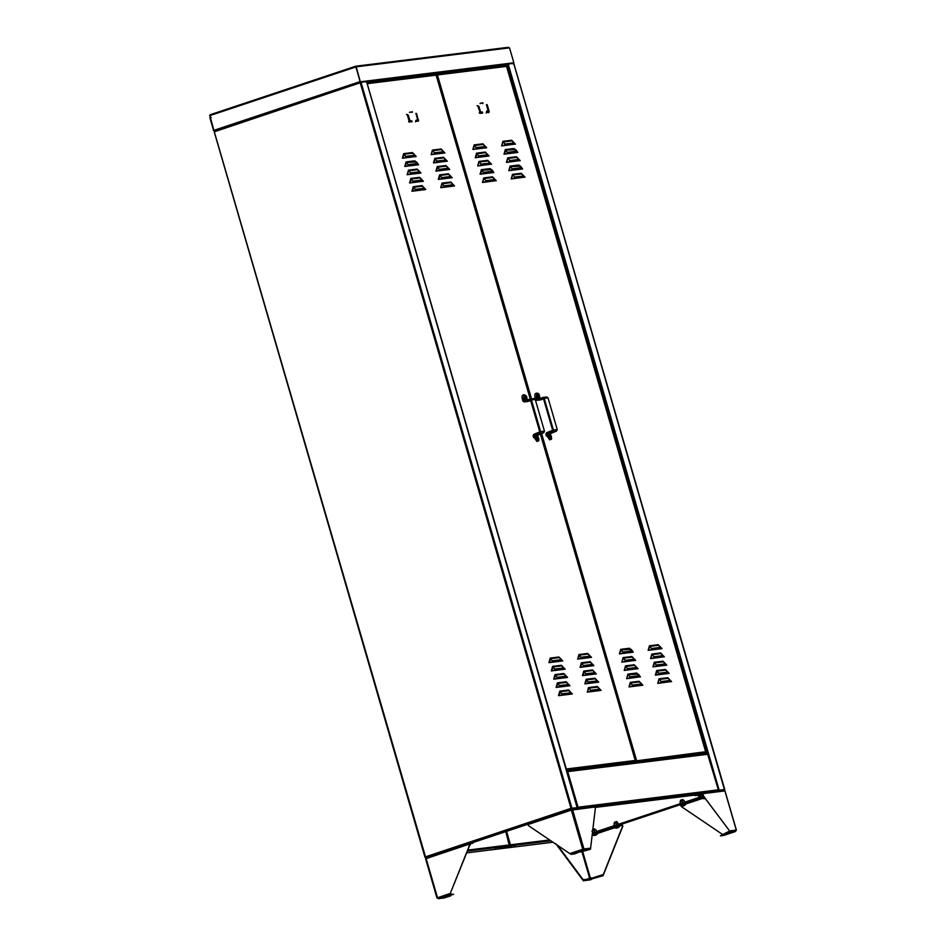 <?xml version="1.0" encoding="UTF-8"?>
<svg xmlns="http://www.w3.org/2000/svg" width="946" height="946" viewBox="0 0 946 946"><rect width="100%" height="100%" fill="white"/><g stroke="black" fill="none" stroke-linecap="round" stroke-linejoin="round"><path stroke-width="1.42" d="M719.09 790.726L723.82 790.17L724.293 789.342M724.423 789.543L513.69 63.323L513.607 64.139L513.69 63.323L507.281 64.233L707.573 753.619L566.583 771.085M724.648 789.496L718.239 790.348M593.438 877.687L602.484 874.754L603.028 875.783L622.858 826.154L621.77 824.155L618.424 824.569L592.373 833.249L703.268 796.284L677.182 804.975L680.671 805.081M724.435 789.508L718.357 790.336M592.409 832.965L703.103 796.059M355.826 66.468L360.201 82.042M215.026 130.915L213.879 130.359L360.178 81.581L360.225 82.503M360.296 81.569L360.154 82.255L360.178 81.581M213.879 130.359L209.799 115.235M355.743 66.208L508.392 47.3L509.516 47.844L356.216 66.823L360.343 81.841L355.661 66.232L356.039 66.906L355.661 66.232L355.921 66.93L355.661 66.232L210.107 114.75M355.921 66.93L209.622 115.696L210.166 114.738L355.661 66.232L356.216 66.823M360.19 82.834L360.556 81.77L513.855 62.779L509.516 47.844M211.254 117.493L209.882 117.706L213.666 130.737L214.979 131.246M210.107 117.635L213.891 130.666L214.908 130.997M513.855 62.779L513.004 63.843M360.071 82.598L360.343 81.841M423.028 75.207L419.22 76.626L423.311 75.467M423.099 75.455L419.717 76.307M446.406 72.31L442.598 73.729L446.689 72.57M446.477 72.558L443.095 73.41M503 65.723L504.857 65.25M577.202 808.31L578.053 807.21L718.357 789.827L717.955 790.868M723.927 835.377L735.385 831.546L736.272 830.103L730.064 830.872L730.359 831.924L701.152 792.973L694.742 795.101L595.211 807.435M575.901 808.463L718.109 790.821M577.285 808.002L577.829 807.281L577.095 807.86M566.5 771.404L707.454 753.655L718.357 789.827M707.454 753.655L708.01 754.246L567.706 771.629L578.053 807.21L575.452 808.523M567.494 771.7L566.488 771.368M575.57 808.511L577.237 807.955M483.063 103.043L480.58 103.185L482.862 102.901L482.602 103.646M482.389 102.818L483.063 103.019M486.481 104.533L489.141 111.569L488.987 112.29L486.705 112.574L486.54 111.569L486.587 112.479M477.08 105.656L478.924 106.437L480.497 111.841L482.413 112.054L482.614 113.082L480.332 113.366L477.825 105.786M486.114 113.047L486.705 112.574M486.776 111.522L488.443 110.859L486.918 104.911M480.332 111.805L482.413 112.054M486.634 105.514L488.183 110.836L486.67 111.025M642.488 685.259L629.362 686.879L631.963 686.335L632.306 685.093L630.745 682.965L629.007 686.926L642.842 685.211L639.07 681.274L630.308 682.362L629.007 686.926M624.561 670.371L638.042 668.704L634.269 664.766L625.507 665.842L624.218 670.418L627.163 669.815L627.517 668.574L625.956 666.445L624.218 670.418M657.754 683.367L660.71 682.776L661.053 681.534L669.815 680.446L671.577 681.652L667.805 677.714L659.055 678.802L657.754 683.367L671.163 681.569M666.433 665.18L653.308 666.812L655.909 666.256L656.252 665.014L654.691 662.886L652.953 666.859L666.788 665.144L663.016 661.207L654.254 662.283L652.953 666.859M648.507 650.304L661.987 648.637L658.215 644.687L649.453 645.775L648.164 650.34L651.108 649.748L651.463 648.507L649.902 646.378L648.164 650.34M482.46 182.483L485.404 181.892L485.759 180.651L494.51 179.563L496.283 180.769L492.511 176.831L483.749 177.919L482.46 182.483L495.858 180.686M477.659 165.976L480.615 165.373L480.958 164.131L489.721 163.055L491.482 164.261L487.71 160.323L478.96 161.399L477.659 165.976L491.069 164.178M511.195 178.924L514.151 178.333L514.506 177.091L523.256 176.003L525.03 177.209L521.258 173.272L512.495 174.36L511.195 178.924L524.604 177.127M506.406 162.416L509.35 161.813L509.705 160.572L518.455 159.496L520.229 160.702L516.457 156.752L507.706 157.84L506.406 162.416L519.803 160.619M501.605 145.897L504.561 145.306L504.904 144.064L513.666 142.976L515.428 144.194L511.656 140.245L502.905 141.332L501.605 145.897L515.014 144.099M486.339 147.789L473.213 149.421L475.814 148.865L476.157 147.623L474.596 145.495L472.858 149.456L486.693 147.753L482.921 143.804L474.159 144.892L472.858 149.456M504.005 154.163L517.829 152.448L514.056 148.498L505.306 149.586L504.005 154.163L517.699 152.377M509.149 170.623L522.63 168.956L518.857 165.018L510.095 166.094L508.806 170.67L511.751 170.079L512.105 168.826L510.544 166.697L508.806 170.67M475.259 157.722L489.082 156.007L485.322 152.058L476.559 153.146L475.259 157.722L488.952 155.936M480.06 174.23L493.883 172.515L490.111 168.577L481.36 169.653L480.06 174.23L493.753 172.456M619.772 653.863L633.241 652.196L629.468 648.247L620.718 649.334L619.417 653.911L622.373 653.308L622.716 652.066L621.155 649.937L619.417 653.911M650.564 658.605L653.509 658.002L653.863 656.76L662.614 655.673L664.388 656.891L660.615 652.941L651.853 654.029L650.564 658.605L663.962 656.808M655.353 675.113L669.177 673.398L665.416 669.461L656.654 670.537L655.353 675.113L669.047 673.339M621.818 662.165L624.762 661.561L625.117 660.32L633.867 659.244L635.641 660.45L631.869 656.5L623.118 657.588L621.818 662.165L635.215 660.367M626.619 678.672L629.563 678.081L629.918 676.839L638.668 675.751L640.442 676.958L636.67 673.02L627.908 674.108L626.619 678.672L640.016 676.875M642.748 685.07L639.508 681.877L630.745 682.965L630.308 682.362M627.517 668.574L636.268 667.498L637.675 668.751M637.947 668.55L634.707 665.357L625.956 666.445L625.507 665.842M660.485 682.846L670.832 681.522L658.12 683.319L659.055 678.802M671.494 681.51L668.254 678.317L659.492 679.405L661.053 681.534M666.693 664.991L663.453 661.798L654.691 662.886L654.254 662.283M651.463 648.507L660.213 647.419L661.621 648.672M661.893 648.483L658.653 645.29L649.902 646.378L649.453 645.775M485.192 181.963L495.538 180.639L482.815 182.436L483.749 177.919M496.189 180.627L492.949 177.434L484.198 178.51L485.759 180.651M480.391 165.455L490.738 164.119L478.026 165.928L478.96 161.399M491.4 164.107L488.16 160.915L479.397 162.003L480.958 164.131M513.926 178.404L524.273 177.079L511.561 178.877L512.495 174.36M524.935 177.068L521.695 173.875L512.933 174.951L514.506 177.091M509.137 161.896L519.484 160.56L506.76 162.369L507.706 157.84M520.134 160.548L516.894 157.355L508.144 158.443L509.705 160.572M504.336 145.377L514.683 144.052L501.971 145.861L502.905 141.332M515.345 144.04L512.105 140.848L503.343 141.935L504.904 144.064M486.599 147.6L483.359 144.407L474.596 145.495L474.159 144.892M515.783 149.598L505.743 150.189L504.455 154.021L506.961 153.559L507.304 152.318L505.306 149.586M512.105 168.826L520.856 167.749L522.263 169.003M520.572 166.118L510.544 166.697L510.095 166.094M488.999 155.854L485.759 152.661L476.997 153.749L475.708 157.58L478.215 157.119L478.558 155.877L476.559 153.146M491.837 169.677L481.798 170.256L480.497 174.088L483.016 173.638L483.359 172.397L481.36 169.653M622.716 652.066L631.479 650.978L632.886 652.232M631.195 649.346L621.155 649.937L620.718 649.334M653.296 658.073L663.631 656.749L650.919 658.558L651.853 654.029M664.293 656.737L661.053 653.544L652.302 654.632L653.863 656.76M669.094 673.256L665.854 670.064L657.092 671.14L655.803 674.971L658.31 674.522L658.653 673.28L656.654 670.537M624.549 661.632L634.896 660.308L622.172 662.117L623.118 657.588M635.546 660.296L632.306 657.103L623.556 658.191L625.117 660.32M629.35 678.152L639.685 676.828L626.973 678.625L627.908 674.108M638.384 674.12L628.357 674.699L629.918 676.839M635.18 761.282L636.516 760.288L635.298 761.045L636.303 760.359L635.57 760.951L540.533 433.812M705.29 752.271L702.866 753.442M437.194 75.018L436.307 74.415L504.797 65.936L506.536 66.386L705.645 751.727L635.57 760.951M436.059 74.9L437.419 74.947L435.787 74.592M504.797 65.936L505.862 65.936M635.795 761.069L636.303 760.359M632.306 685.093L641.069 684.005L642.701 685.152M624.573 670.371L637.911 668.645M670.832 681.522L671.447 681.593M656.252 665.014L665.014 663.938L666.646 665.073M648.518 650.304L661.857 648.566M495.538 180.639L496.153 180.71M490.738 164.119L491.352 164.19M524.273 177.079L524.888 177.15M519.484 160.56L520.099 160.631M514.683 144.052L515.298 144.123M476.157 147.623L484.92 146.535L486.551 147.682M507.304 152.318L516.067 151.23L517.084 152.306L506.737 153.63M509.161 170.623L522.499 168.896M478.558 155.877L487.32 154.789L488.337 155.865L477.99 157.19M483.359 172.397L492.121 171.309L493.138 172.385L482.791 173.709M619.784 653.863L633.111 652.125M663.631 656.749L664.258 656.82M658.653 673.28L667.415 672.192L668.432 673.268L658.085 674.593M634.896 660.308L635.511 660.379M639.685 676.828L640.3 676.898M638.29 761.636L639.177 761.258M636.753 761.837L635.866 762.216M698.55 754.175L699.449 753.796M697.025 754.364L696.126 754.754M667.699 757.983L668.586 757.592M666.161 758.172L665.275 758.562M631.893 762.24L632.235 762.937L635.866 761.317L704.321 752.85M702.015 753.832L697.888 754.802M495.314 180.71L495.917 180.816L495.314 180.71M514.458 144.123L515.073 144.23L514.458 144.123M519.259 160.631L519.874 160.749L519.259 160.631M490.513 164.202L491.128 164.308L490.513 164.202M524.06 177.15L524.663 177.257L524.06 177.15M639.472 676.898L640.075 677.005L639.472 676.898M634.671 660.379L635.286 660.497L634.671 660.379M670.608 681.593L671.222 681.699L670.608 681.593M636.682 761.589L638.219 761.4M696.954 754.116L698.479 753.927M666.09 757.923L667.628 757.734M631.739 686.406L642.086 685.081M626.95 669.898L637.297 668.562M655.684 666.339L666.031 665.003M650.895 649.819L661.242 648.495M475.59 148.936L485.937 147.611M511.538 170.15L521.885 168.814M622.149 653.379L632.496 652.054M632.567 762.819L697.864 754.707M698.148 754.447L697.509 754.068M566.571 769.867L567.304 769.855M702.358 755.014L702.003 753.785L705.03 753.063M549.626 839.965L510.473 844.813L509.752 845.854L510.473 844.813L509.326 844.802M510.261 844.884L509.445 844.778M514.991 846.138L513.997 846.268L514.991 846.138M510.875 846.646L511.762 846.268M509.338 846.836L508.451 847.226M552.949 842.212L501.64 848.562L509.752 845.854L550.82 840.769M509.267 846.587L510.805 846.398M505.791 831.605L509.433 845.901L501.321 848.597L466.685 852.89M496.307 848.456L495.314 848.574L496.307 848.456M500.966 847.876L501.853 847.486M499.429 848.065L498.542 848.456M499.358 847.817L500.895 847.628M571.762 809.528L571.1 809.232M589.547 849.555L580.395 852.039L583.457 850.312L583.954 848.964L572.578 809.788L571.467 809.031L594.005 806.217L595.377 808.014L590.481 849.248L590.174 848.195L589.547 849.555L583.457 850.312L583.954 848.964L582.535 849.342L583.067 850.419L574.754 853.883L570.923 854.356L528.317 825.551L528.022 824.545L528.199 823.422L571.077 809.137L571.148 810.166L595.081 806.997M583.493 849.118L582.771 849.307M571.112 854.191L570.615 853.304L570.923 854.356M571.218 809.646L583.067 850.419L571.408 854.297M571.148 810.166L528.022 824.545L528.199 823.422M555.787 843.69L583.469 880.892L583.623 879.685L586.437 879.342M557.608 845.357L583.93 880.738M589.382 879.071L590.493 879.827L593.556 878.101L590.812 878.444L583.895 880.596L590.493 879.827L584.238 880.62M602.791 875.807L622.61 826.189L621.912 824.664L619.346 825.527M593.556 878.101L590.671 877.923L584.261 880.064M590.742 879.212L602.59 875.83M602.389 875.322L599.835 875.641M592.314 833.84L618.578 825.078L621.912 824.664M469.914 844.128L472.941 843.123L469.441 843.016L469.559 845.145L449.74 894.762L449.433 893.71L437.064 897.931L438.447 898.665L450.935 895.767L444.052 897.979M472.941 843.123L469.594 843.536L469.795 845.109L449.74 894.762M426.445 857.383L425.688 858.755L426.516 857.324L469.405 843.028M426.575 857.313L469.441 843.016L469.263 844.128L425.688 858.755M449.929 894.585L438.566 898.594L437.064 897.931L438.447 898.665L444.005 897.92M438.566 898.594L453.572 894.289L450.225 894.703M443.284 897.163L444.052 898.061M453.572 894.289L450.071 894.183M444.36 897.943L438.447 898.665M703.599 796.733L677.324 805.495M723.974 835.401L723.915 834.325M681.073 805.59L681.368 806.595L722.673 834.526M723.938 835.259L735.231 831.037M735.834 830.352L735.515 831.475L723.016 834.372L729.863 831.924M736.272 830.103L724.896 790.927L723.702 790.158L701.152 792.973L723.513 790.206M735.385 831.546L725.629 834.1L720.391 835.85L723.725 835.436M730.359 831.924L701.471 793.469M723.193 834.348L720.391 835.85M701.932 793.86L694.884 795.621L698.089 795.231M723.016 834.372L729.603 831.026M540.213 398.668L539.728 397.024M537.375 393.311L535.885 393.37C534.797 393.784 534.561 395.239 535.164 397.746L535.637 399.389L537.103 400.264L540.533 399.839M536.619 393.134L536.382 399.141L538.534 398.881M540.734 399.839L536.902 400.312L543.11 398.29M550.134 439.654L546.54 434.108L552.653 431.613L553.398 430.016L544.198 398.349L542.744 397.474L536.867 399.437M540.935 399.791L543.56 398.916M546.54 434.108L550.371 433.635L556.496 431.14L557.229 429.531L548.03 397.876L546.776 396.953L542.744 397.474M549.709 439.795L545.807 434.356L546.54 432.748L552.665 430.253L543.465 398.597M550.371 433.635L550.844 435.29M527.43 400.276L526.946 398.633M524.592 394.92L523.103 394.979C522.026 395.393 521.778 396.847 522.381 399.342L522.866 400.998L524.321 401.873L527.75 401.447M523.836 394.73L523.599 400.749L525.763 400.489M527.951 401.435L524.119 401.92L530.339 399.898M537.352 441.262L533.757 435.716L539.882 433.221L540.615 431.613L531.427 399.957L529.961 399.082L524.084 401.045M528.152 401.4L530.777 400.525L539.906 432.015M533.757 435.716L537.588 435.243L543.714 432.748L544.458 431.14L535.259 399.484L533.993 398.562L529.961 399.082M536.938 441.392L533.024 435.964L533.769 434.356L539.882 431.861L530.682 400.205M537.588 435.243L538.073 436.898M525.408 396.622L526.177 395.972L525.444 396.492L526.461 398.443L525.598 398.278M526.177 395.972L526.827 397.249L525.834 397.438M524.888 398.467L524.805 394.849L526.52 396.303L526.957 398.928L526.449 399.768L524.888 398.467L526.153 397.344M526.165 398.278L525.456 398.077M526.887 397.604L526.957 398.928M526.449 399.768L525.491 400.075L523.93 398.786L523.859 395.168L524.805 394.849M525.905 396.611L524.924 397.036M526.071 396.575L524.983 397.06M526.378 396.504L525.326 396.894M526.496 396.812L526.378 396.149L525.326 397.237M526.591 397.58L525.397 397.852M526.638 397.013L525.586 397.403M537.328 437.844L538.049 437.17L537.446 437.963L538.558 439.724L537.659 439.559M538.049 437.17L538.771 438.317L537.789 438.566M538.877 438.861L538.44 441.037L537.068 440.079L536.808 436.13L538.179 437.087L538.451 438.01L537.281 438.459M538.274 439.654L538.57 439.086L537.505 439.346M538.771 438.317L538.57 439.086M538.44 441.037L536.11 440.398L535.85 436.449L536.808 436.13M537.884 437.986L536.914 438.412M538.309 437.714L537.257 438.116M538.7 438.743L537.635 439.003M538.605 438.802L537.399 439.098M538.593 438.175L537.553 438.577M550.052 436.201L550.738 435.515L550.395 437.052L551.412 438.093L550.489 437.927M550.525 436.851L551.494 436.544L550.643 437.289M550.738 435.515L551.341 436.484M550.489 434.888L551.695 438.755L551.222 439.441L550.004 438.719L549.579 434.521L550.797 435.243L551.187 436.354L550.028 436.815M551.14 438.093L551.388 437.454L550.312 437.726M551.494 436.544L551.388 437.454M551.222 439.441L549.047 439.039L548.633 434.841L549.579 434.521M550.667 436.473L549.697 436.886M551.033 436.071L549.993 436.484M551.483 437.04L550.406 437.312M551.4 437.158L550.194 437.454M538.014 394.896L538.688 394.21L538.274 395.357L539.468 396.788L538.534 396.622M538.499 395.487L539.457 395.144L538.629 395.925M538.688 394.21L539.315 395.144M538.499 393.607L539.74 397.32L539.232 398.16L538.132 397.592L537.588 393.252L538.499 393.607L539.173 395.038L538.014 395.499M539.22 396.835L539.421 396.138L538.345 396.421M539.457 395.144L539.421 396.138M539.232 398.16L537.186 397.911L536.63 393.56L537.588 393.252M538.688 395.251L537.718 395.665M539.007 394.766L537.967 395.18M539.48 395.7L538.404 395.972M539.409 395.83L538.203 396.138M701.506 795.811L700.277 795.941L700.265 794.912M701.14 795.905L700.513 796.083M699.721 795.74L702.157 794.664M699.685 796.236L698.325 795.976L697.994 794.888M699.413 794.664C697.226 795.042 697.935 794.711 701.542 793.659L701.778 793.599M701.755 795.775L701.329 794.652M700.974 796.071L700.679 794.9M703.268 794.534L701.53 795.893L701.081 794.77M700.773 796.13L700.442 794.829M700.454 796.201L700.158 795.03M705.077 798.365L704.675 797.466M704.214 798.767L702.772 798.483L704.403 797.809M704.167 798.767L705.007 798.708L704.699 797.537M702.772 798.483L702.464 797.407L703.706 796.863M704.947 798.684L704.687 797.372M683.97 805.625L682.444 805.909L682.586 804.833M683.461 804.821L683.911 805.673L682.492 806.063M683.686 804.762C686.276 804.195 685.98 804.431 682.764 805.448C679.926 806.075 680.233 805.85 683.686 804.762L683.568 805.815M685.401 803.308L685.708 804.407L684.053 805.732M680.434 804.75L680.742 805.826L682.433 806.11M683.379 803.686C686.217 803.059 685.909 803.284 682.456 804.372C679.606 804.999 679.914 804.774 683.379 803.686M684.183 805.637L683.745 804.514M683.603 805.874L683.296 804.715M682.894 806.039L682.634 804.727M681.487 800.08C680.068 800.387 680.221 800.281 681.948 799.737C683.367 799.417 683.213 799.536 681.487 800.08M683.036 806.039L682.716 804.869M595.838 834.987L594.254 835.318L594.431 834.218M595.862 835.022L594.431 835.424M597.269 832.693L597.576 833.793L596.287 834.869M595.365 834.195C598.12 833.568 597.931 833.769 594.821 834.774C591.818 835.472 591.995 835.283 595.365 834.195L595.389 835.212M592.302 834.136L592.61 835.212L594.431 835.484M595.058 833.119C598.061 832.433 597.872 832.622 594.502 833.71C591.498 834.396 591.688 834.206 595.058 833.119M596.027 835.022L595.602 833.899M595.531 835.247L595.2 834.088M594.762 835.436L594.502 834.112M593.449 829.429C591.948 829.784 592.03 829.677 593.721 829.145C595.223 828.791 595.129 828.885 593.449 829.429M594.951 835.401L594.62 834.242M617.868 827.632L616.26 827.987L616.449 826.887M617.927 827.667L616.496 828.069M617.336 826.863C620.138 826.225 619.997 826.402 616.922 827.419C613.859 828.128 614.001 827.951 617.336 826.863L617.407 827.868M619.299 825.35L619.606 826.449L617.998 827.738M614.332 826.792L614.64 827.868L616.508 828.14M617.017 825.799C620.079 825.078 619.937 825.255 616.615 826.343C613.552 827.052 613.694 826.875 617.017 825.799M618.057 827.679L617.62 826.556M617.584 827.892L617.253 826.733M616.792 828.093L616.532 826.769M615.515 822.074C613.989 822.441 614.049 822.346 615.716 821.802C617.253 821.447 617.182 821.542 615.515 822.074M617.005 828.057L616.674 826.899M594.667 832.22L594.147 830.434L591.865 831.085M592.007 831.144L594.147 830.434M596.654 831.759L596.134 829.973L595.093 830.02M592.515 832.929L593.65 832.752M616.768 824.853L616.248 823.079L615.101 823.245L613.907 823.741L614.368 825.834M614.533 825.882L614.072 823.789L616.248 823.079M618.708 824.404L616.863 821.577M614.593 825.562L615.728 825.397M702.038 794.664L702.547 796.449M702.653 796.508L702.145 794.427M702.653 796.213L703.777 796.035M682.172 801.203C680.458 801.629 680.399 801.581 681.971 801.037M680.895 801.309L682.965 800.706L680.008 801.735L680.481 803.615M684.798 802.551L684.135 800.505L682.965 800.706M684.124 800.505L684.608 802.397M681.522 803.461L682.456 802.929L681.936 801.156M682.456 802.929L683.58 802.847M574.896 808.594L577.486 807.659L571.006 808.333L571.136 809.078L593.84 806.264M574.778 808.605L577.261 807.73L571.006 808.333L360.308 83.118L361.005 82.231L366.244 81.699M577.202 807.825L366.528 81.545M360.13 82.799L214.588 131.707L214.707 131.009L360.059 82.55L214.683 131.009L214.435 132.274L425.617 857.253M571.455 808.463L426.149 857.407L425.286 856.91L571.006 808.333M425.404 856.899L214.435 132.274M571.112 808.322L571.136 809.078M527.951 824.214L472.787 842.602M571.065 808.83L574.66 808.641M587.608 692.082L601.088 690.414L597.316 686.465L588.554 687.553L587.253 692.129M583.765 671.045L585.763 673.777L585.408 675.018L582.819 675.562L596.287 673.895L592.515 669.957L583.765 671.045L582.464 675.61M559.807 691.112L561.818 693.844L561.463 695.085L558.873 695.641L572.342 693.974L568.57 690.024L559.807 691.112L558.518 695.688M555.018 674.604L557.017 677.336L556.674 678.578L554.084 679.122L567.541 677.454L563.769 673.517L555.018 674.604L553.717 679.169M550.217 658.085L552.216 660.816L551.873 662.058L549.283 662.614L562.752 660.947L558.98 657.009L550.217 658.085L548.917 662.661M442.007 183.11L444.005 185.842L443.65 187.083L441.061 187.639L454.529 185.972L450.757 182.022L442.007 183.11L440.706 187.675M437.206 166.602L439.204 169.334L438.861 170.576L436.272 171.12L449.728 169.452L445.956 165.515L437.206 166.602L435.905 171.167M413.26 186.669L415.259 189.401L414.916 190.643L412.326 191.198L425.783 189.531L422.011 185.582L413.26 186.669L411.959 191.246M407.513 174.679L420.994 173.012L417.221 169.074L408.459 170.162L407.158 174.726M403.658 153.642L405.668 156.374L405.314 157.615L402.724 158.171L416.193 156.504L412.421 152.566L403.658 153.642L402.369 158.219M431.459 154.612L444.939 152.945L441.167 148.995L432.405 150.083L431.104 154.659M406.059 161.896L408.069 164.639L407.714 165.881L405.125 166.425L418.593 164.758L414.821 160.82L406.059 161.896L404.77 166.472M410.86 178.416L412.858 181.147L412.515 182.389L409.925 182.945L423.394 181.277L419.622 177.328L410.86 178.416L409.559 182.98M434.805 158.337L436.804 161.068L436.461 162.322L433.871 162.866L447.34 161.198L443.568 157.261L434.805 158.337L433.505 162.913M439.606 174.856L441.605 177.588L441.262 178.829L438.672 179.385L452.129 177.718L448.357 173.768L439.606 174.856L438.305 179.421M578.964 654.526L580.962 657.257L580.619 658.499L578.03 659.055L591.487 657.387L587.714 653.45L578.964 654.526L577.663 659.102M552.618 666.351L554.616 669.082L554.273 670.324L551.684 670.868L565.14 669.2L561.38 665.263L552.618 666.351L551.317 670.915M557.419 682.858L559.417 685.59L559.074 686.831L556.473 687.387L569.941 685.72L566.169 681.77L557.419 682.858L556.118 687.423M581.364 662.779L583.363 665.523L583.02 666.764L580.418 667.308L593.887 665.641L590.115 661.703L581.364 662.779L580.064 667.356M586.153 679.299L588.164 682.031L587.809 683.272L585.219 683.828L598.688 682.161L594.916 678.211L586.153 679.299L584.865 683.863M588.554 687.553L587.703 691.987L600.332 690.273L599.315 689.196L590.564 690.284L590.209 691.526L587.62 692.082M600.947 690.379L600.332 690.273M600.994 690.261L597.754 687.068L588.991 688.156L590.564 690.284M596.193 673.753L592.953 670.56L584.202 671.648L582.902 675.479L595.542 673.765L594.514 672.689L585.763 673.777M596.157 673.859L595.542 673.765M572.247 693.82L569.007 690.627L560.257 691.715L558.956 695.547L571.597 693.832L570.568 692.756L561.818 693.844M572.212 693.903L571.597 693.832M567.458 677.312L564.218 674.12L555.456 675.208L554.167 679.039L566.796 677.324L565.779 676.248L557.017 677.336M567.411 677.419L566.796 677.324M562.657 660.793L559.417 657.6L550.655 658.688L549.366 662.519L561.995 660.805L560.978 659.74L552.216 660.816M562.61 660.911L561.995 660.805M454.435 185.818L451.195 182.625L442.444 183.713L441.143 187.544L453.784 185.83L452.756 184.754L444.005 185.842M454.399 185.901L453.784 185.83M449.646 169.31L446.406 166.118L437.643 167.194L436.354 171.037L448.983 169.322L447.966 168.246L439.204 169.334M449.385 169.5L438.637 170.647M425.7 189.377L422.46 186.185L413.698 187.273L412.409 191.104L425.038 189.389L424.021 188.313L415.259 189.401M425.44 189.567L414.691 190.714M408.459 170.162L407.608 174.596L420.237 172.881L419.22 171.805L410.469 172.893L410.115 174.135L407.525 174.679M420.852 172.952L420.237 172.881M420.899 172.87L417.659 169.677L408.897 170.765L410.469 172.893M416.098 156.35L412.858 153.157L404.108 154.245L402.807 158.077L415.448 156.362L414.419 155.298L405.668 156.374M416.063 156.468L415.448 156.362M432.405 150.083L431.553 154.517L444.182 152.803L443.166 151.738L434.415 152.814L434.06 154.056L431.471 154.612M444.585 152.98L433.836 154.139M444.845 152.791L441.605 149.598L432.842 150.686L434.415 152.814M416.536 161.92L406.508 162.499L405.207 166.33L417.848 164.628L416.819 163.552L408.069 164.639M418.463 164.699L417.848 164.628M423.3 181.124L420.059 177.931L411.297 179.019L410.008 182.85L422.637 181.135L421.62 180.059L412.858 181.147M423.252 181.23L422.637 181.135M447.245 161.045L444.005 157.864L435.243 158.94L433.954 162.771L446.583 161.056L445.566 159.992L436.804 161.068M447.198 161.139L446.583 161.056M452.046 177.564L448.806 174.371L440.044 175.459L438.755 179.291L451.384 177.576L450.367 176.5L441.605 177.588M451.999 177.671L451.384 177.576M591.404 657.234L588.164 654.041L579.401 655.129L578.112 658.96L590.742 657.245L589.725 656.181L580.962 657.257M591.356 657.352L590.742 657.245M565.058 669.058L561.818 665.866L553.055 666.942L551.766 670.785L564.395 669.07L563.378 667.994L554.616 669.082M564.797 669.248L554.049 670.395M569.847 685.566L566.607 682.373L557.856 683.461L556.555 687.293L569.196 685.578L568.179 684.502L559.417 685.59M569.811 685.673L569.196 685.578M593.792 665.499L590.564 662.306L581.802 663.383L580.513 667.214L593.142 665.511L592.125 664.435L583.363 665.523M593.757 665.582L593.142 665.511M598.593 682.007L595.353 678.814L586.603 679.902L585.302 683.733L597.943 682.019L596.914 680.943L588.164 682.031M598.558 682.09L597.943 682.019M540.355 433.871L635.239 760.466L634.955 761.459L629.409 763.304M566.5 769.938L634.955 761.459M366.894 83.035L435.385 74.557L436.13 75.136L530.233 399.035M435.385 74.557L436.13 75.136L367.013 83.697M415.826 156.551L405.101 157.698M407.501 165.952L418.167 164.675M420.627 173.059L409.89 174.206M412.29 182.46L422.968 181.183M451.762 177.753L441.037 178.9M436.236 162.393L446.914 161.116M591.132 657.435L580.395 658.582M600.722 690.462L589.985 691.597M551.648 662.141L562.326 660.864M567.186 677.502L556.449 678.649M587.596 683.343L598.262 682.066M595.921 673.942L585.196 675.089M571.975 694.021L561.25 695.156M449.598 169.417L448.983 169.322M425.653 189.46L425.038 189.389M444.797 152.909L444.182 152.803M565.01 669.141L564.395 669.07M628.156 762.925L629.043 762.535M626.619 763.115L625.732 763.493M567.612 770.47L568.783 769.997L567.635 770.198M598.924 766.52L599.811 766.13M597.399 766.709L596.5 767.1M627.423 763.304L567.73 770.884L627.659 763.469M454.175 186.007L443.438 187.154M569.587 685.755L558.85 686.902M593.532 665.688L582.795 666.835M626.548 762.866L628.085 762.677M597.316 766.461L598.853 766.272M627.742 763.186L626.867 762.843M410.079 112.113L412.35 112.042L409.417 112.326M412.243 111.663L411.995 112.408M411.794 120.828L412.007 121.857L409.24 121.537L407.218 114.561L408.305 115.211L409.878 120.615L411.794 120.828L409.713 120.58M415.507 121.809L415.933 120.331L415.98 121.242M415.873 113.307L418.534 120.343L418.38 121.064L416.098 121.348M406.473 114.419L407.218 114.561M416.157 120.284L417.825 119.634L416.252 114.218L417.576 119.598L415.933 120.331M416.027 114.289L416.086 113.65M721.774 790.158L723.323 789.65M621.865 824.155L678.152 805.389L621.865 824.155M719.137 790.123L508.179 63.997M508.227 47.335L355.661 66.232M507.375 64.541L366.729 81.971M480.024 103.552L480.686 103.362M479.208 112.952L480.332 113.366M478.262 105.869L480.237 112.68M486.894 112.125L489.094 111.853M480.438 112.917L482.637 112.645M636.516 760.288L541.573 433.457M531.522 398.869L437.419 74.947L506.536 66.386M639.07 681.274L641.069 684.005M634.269 664.766L636.268 667.498M667.805 677.714L669.815 680.446M663.016 661.207L665.014 663.938M658.215 644.687L660.213 647.419M492.511 176.831L494.51 179.563M487.71 160.323L489.721 163.055M521.258 173.272L523.256 176.003M516.457 156.752L518.455 159.496M511.656 140.245L513.666 142.976M482.921 143.804L484.92 146.535M514.056 148.498L516.067 151.23M518.857 165.018L520.856 167.749M485.322 152.058L487.32 154.789M490.111 168.577L492.121 171.309M629.468 648.247L631.479 650.978M660.615 652.941L662.614 655.673M665.416 669.461L667.415 672.192M631.869 656.5L633.867 659.244M636.67 673.02L638.668 675.751M530.422 399.011L436.236 74.84M510.473 844.813L506.559 831.345M509.658 844.908L467.809 850.099M509.433 845.901L467.407 851.104M590.174 848.195L583.954 848.964M582.535 849.342L570.615 853.304M589.654 878.266L581.979 851.838M590.363 878.03L582.736 851.743M622.326 825.172L619.524 826.106M614.604 827.75L597.482 833.45M614.439 827.159L597.316 832.87M437.513 897.683L426.126 858.507M685.448 803.485L702.571 797.774M685.625 804.065L702.748 798.365M702.393 793.706L724.896 790.927M735.515 831.475L729.425 832.232M535.897 397.497L535.164 397.746M548.03 397.876L544.198 398.349M557.229 429.531L553.398 430.016M556.496 431.14L552.653 431.613M550.619 433.102L546.788 433.575M546.28 436.011L547.013 435.763M523.114 399.106L522.381 399.342M535.259 399.484L531.427 399.957M544.458 431.14L540.615 431.613M543.714 432.748L539.882 433.221M537.836 434.711L534.005 435.184M533.497 437.608L534.23 437.371M538.191 438.696L537.068 440.079M538.179 437.087L538.451 438.01M551.01 437.147L550.004 438.719M550.797 435.243L551.187 436.354M539.043 395.901L538.132 397.592M538.676 393.808L539.173 395.038M701.258 795.905L701.861 794.735M571.963 808.345L361.005 82.231M635.239 760.466L566.122 769.027M530.671 400.56L539.87 432.192M597.316 686.465L599.315 689.196M592.515 669.957L594.514 672.689M568.57 690.024L570.568 692.756M563.769 673.517L565.779 676.248M558.98 657.009L560.978 659.74M450.757 182.022L452.756 184.754M445.956 165.515L447.966 168.246M422.011 185.582L424.021 188.313M417.221 169.074L419.22 171.805M412.421 152.566L414.419 155.298M441.167 148.995L443.166 151.738M414.821 160.82L416.819 163.552M419.622 177.328L421.62 180.059M443.568 157.261L445.566 159.992M448.357 173.768L450.367 176.5M587.714 653.45L589.725 656.181M561.38 665.263L563.378 667.994M566.169 681.77L568.179 684.502M590.115 661.703L592.125 664.435M594.916 678.211L596.914 680.943M408.589 121.727L409.724 122.14M416.287 120.887L418.487 120.615M409.819 121.691L412.018 121.419M407.655 114.643L409.63 121.443M552.44 670.773L553.114 670.548M555.503 670.395L556.378 670.099M513.82 63.512L724.731 789.437M718.487 789.969L708.057 754.104M488.668 112.68L489.188 111.581L487.202 104.722M515.771 149.598L517.734 152.294M520.572 166.106L522.535 168.802M491.825 169.665L493.788 172.373M631.183 649.346L633.146 652.042M638.384 674.108L640.347 676.816M506.583 66.279L705.763 751.845M436.449 74.391L504.987 65.901M698.089 754.719L632.472 762.854M505.46 64.931L505.755 65.936M567.411 769.76L567.766 771.002M706.142 752.578L706.496 753.82M509.717 844.825L505.862 831.569M528.164 823.434L571.041 809.137M436.946 897.931L425.57 858.755M736.39 830.103L725.014 790.927M550.3 439.618L549.555 439.855M537.517 441.226L536.784 441.463M537.706 436.496L538.948 440.209M468.885 846.079L470.138 844.955L469.831 843.856M680.47 800.269L680.789 801.345M683.272 800.623L682.965 799.547M595.14 830.009L594.821 828.921M614.38 822.299L614.687 823.387M366.599 81.545L577.557 807.671M425.002 857.313L214.316 132.144M416.536 161.908L418.499 164.616M436.189 75.018L530.316 399.023M540.438 433.836L635.357 760.584M366.965 83.023L435.491 74.533M416.583 113.496L418.463 121.017"/></g></svg>
